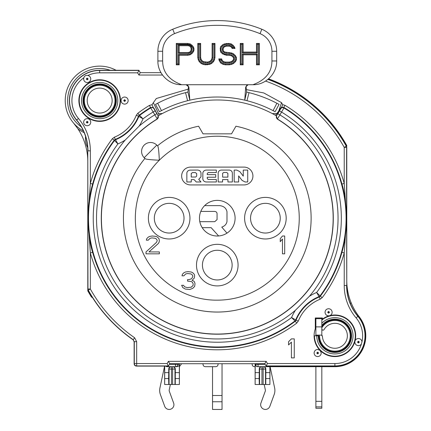 <?xml version="1.0" encoding="UTF-8"?>
<svg xmlns="http://www.w3.org/2000/svg" width="431" height="431" viewBox="0 0 431 431"><rect width="100%" height="100%" fill="white"/><g stroke="black" fill="none" stroke-linecap="round" stroke-linejoin="round"><path stroke-width="0.65" d="M168.731 369.06L168.731 372.621L164.685 372.621L164.664 384.5L169.06 384.5L169.06 369.06L168.731 369.06C168.844 367.638 169.625 366.846 171.069 366.684L167.104 366.684L165.79 366.302M164.685 372.621L164.685 366.091M177.852 363.716L177.852 364.308L179.355 364.308C179.447 365.499 178.644 366.291 176.942 366.684L175.476 366.684L175.476 364.308L177.852 364.308A2.376 2.376 90 0 1 175.476 366.684L168.564 366.684A2.376 2.376 -90 0 1 166.996 366.091M176.942 366.684L172.615 366.684A2.376 2.365 -90 0 1 174.981 369.06L169.06 369.06A2.376 2.365 90 0 1 171.425 366.684L172.976 366.684C174.383 366.813 175.158 367.605 175.309 369.06L174.981 369.06L174.981 384.5L179.377 384.5L179.355 372.621L175.309 372.621L175.309 369.06M169.06 384.5L171.425 384.5L171.425 366.684L171.069 366.684M166.608 366.636L168.564 366.684L168.564 365.784M169.421 364.308L169.766 363.716L175.476 363.716L175.476 364.308L169.421 364.308M160.957 72.661L140.269 72.661L138.895 70.285L99.674 70.285A30.294 30.294 0 0 0 76.551 120.147A47.518 47.518 0 0 1 87.795 150.845L87.795 289.039L88.096 290.198A147.903 147.903 0 0 0 133.104 339.795L134.289 341.659L134.289 363.548L136.665 363.548L136.665 341.659L134.127 341.751L133.104 339.795M134.127 341.751L134.127 363.716C134.235 365.186 135.027 365.978 136.498 366.091L168.392 366.091L167.115 363.548L136.665 363.548L136.665 365.924L168.489 365.924L169.766 363.716L168.392 361.34L167.115 363.548M255.658 363.716L255.658 364.308L265.146 364.308L264.801 363.716L266.175 366.091L334.892 366.091A30.294 30.294 0 0 0 358.016 316.23A47.518 47.518 0 0 1 346.772 285.532L346.772 147.337L346.47 146.179A147.903 147.903 0 0 0 268.06 79.277M78.884 100.579A20.79 20.79 0 0 0 99.674 121.37A20.79 20.79 0 0 0 120.464 100.579A20.79 20.79 0 0 0 99.674 79.789A20.79 20.79 0 0 0 78.884 100.579M246.365 89.605L263.794 92.956L281.562 102.664L282.661 104.647L284.988 105.326L283.77 107.362L281.653 107.2L282.661 104.647M90.763 78.975C90.634 77.111 89.664 75.942 87.854 75.473L87.202 75.393C85.559 75.253 84.438 76.05 83.84 77.79L83.636 78.975C83.846 81.141 85.036 82.326 87.202 82.536C89.368 82.326 90.553 81.141 90.763 78.975M149.46 105.39A131.617 131.617 0 0 0 137.823 113.267L136.282 115.282A39.453 39.453 0 0 1 114.377 137.187L112.356 138.728A131.617 131.617 0 0 0 90.338 183.439L92.627 184.069C89.718 194.112 88.161 205.485 87.962 218.188C88.506 233.198 90.063 244.571 92.627 252.307A129.241 129.241 0 0 0 295.305 321.219L294.944 320.944A2.376 2.376 -53.4 0 0 295.714 319.937L291.566 317.539L294.944 320.944A128.804 128.804 0 0 1 114.527 140.528L117.927 143.906L115.53 139.757A42.265 42.265 0 0 0 138.852 116.435L143 118.837L139.622 115.433A128.804 128.804 0 0 1 150.715 107.922L149.46 105.39L152.024 104.711L153.371 102.67L159.287 115.19M156.318 98.505L153.371 102.67L156.318 98.505L188.25 89.115M124.618 97.018C122.458 97.228 121.267 98.413 121.057 100.579C121.267 102.745 122.458 103.93 124.624 104.14C126.784 103.93 127.975 102.745 128.185 100.579C127.975 98.413 126.784 97.228 124.618 97.018M87.202 118.622C85.036 118.832 83.846 120.023 83.636 122.183C83.846 124.349 85.036 125.54 87.202 125.744C89.362 125.534 90.553 124.349 90.763 122.183C90.553 120.023 89.362 118.832 87.202 118.622M281.562 102.664L278.167 112.733L276.384 115.82L277.252 119.048L279.908 114.926L277.85 113.741L276.422 115.842A118.202 118.202 0 0 0 158.161 115.831A118.202 118.202 0 0 0 158.096 115.874M275.452 115.292L278.803 111.047L280.473 108.154L281.755 107.098M277.257 119.048A115.869 115.869 0 0 1 217.283 334.057A115.869 115.869 0 0 1 157.326 119.037L158.182 115.82L153.964 108.229L153.145 107.389M315.885 366.684L315.885 408.259L321.822 408.259L321.822 401.32L315.885 401.32M315.885 317.976L315.885 335.797L314.102 335.797A20.79 20.79 0 0 0 320.114 350.419L317.663 349.46C315.497 349.67 314.312 350.856 314.102 353.021C314.312 355.187 315.497 356.372 317.663 356.582C319.829 356.372 321.014 355.187 321.23 353.021L320.179 350.489A20.79 20.79 0 0 0 354.934 341.314L354.848 342.09C355.058 344.256 356.248 345.447 358.414 345.657A3.561 3.561 0 0 0 361.383 344.057L361.965 341.875A3.561 3.561 0 0 0 358.409 338.529C356.733 338.621 355.597 339.456 355.004 341.045L354.934 341.314M321.822 328.621L321.822 329.052C322.41 330.361 323.148 330.555 324.042 329.634A12.472 12.472 0 0 1 347.364 335.797A12.472 12.472 0 0 1 334.892 348.27A12.472 12.472 0 0 1 322.415 335.797L321.822 335.797L321.822 318.342M321.822 318.87A21.383 21.383 0 0 1 322.415 318.428A21.383 21.383 0 0 0 321.822 318.87L321.822 320.104A20.424 20.424 0 0 1 353.479 344.25A20.424 20.424 0 0 1 314.468 335.797M318.875 335.797L318.261 335.797A16.631 16.631 0 0 0 334.892 352.429A16.631 16.631 0 0 0 340.339 320.082A16.631 16.631 0 0 0 321.828 325.502L321.822 326.542A16.012 16.012 0 0 1 350.904 335.797A16.012 16.012 0 0 1 334.892 351.809A16.012 16.012 0 0 1 318.875 335.797L315.885 335.797M319.554 335.797A15.333 15.333 0 0 0 334.892 351.13A15.333 15.333 0 0 0 339.062 321.041A15.333 15.333 0 0 0 321.828 327.765L321.822 327.528M321.822 327.775L321.822 328.12M321.822 366.091L321.822 401.32M315.799 317.976L315.799 326.165M315.287 327.253A21.383 21.383 0 0 1 315.885 325.998M319.479 340.134L319.355 341.735M322.011 329.688L321.822 329.09M203.017 363.716L203.017 364.308C203.125 365.779 203.917 366.571 205.393 366.684L215.683 366.684C217.159 366.571 217.951 365.779 218.059 364.308L218.059 363.716M170.385 384.5L169.221 389.947A2.376 2.376 0 0 0 169.313 391.256L173.634 403.066A4.752 4.752 0 0 1 170.8 409.159A4.752 4.752 0 0 1 164.707 406.331L160.386 394.521A11.879 11.879 0 0 1 159.928 387.959L164.367 367.18A2.376 2.376 0 0 0 164.416 366.684L164.416 366.091M268.583 78.835A148.496 148.496 0 0 1 341.153 136.288A4.752 4.752 0 0 0 340.49 136.368M342.887 140.097L343.388 139.784A2.376 2.376 0 0 0 342.042 138.755A2.376 2.376 0 0 1 343.388 139.784L341.153 136.288M83.84 77.79A27.751 27.751 0 0 0 78.49 118.509A50.061 50.061 0 0 1 90.338 150.845L90.338 183.439L87.962 218.188L90.338 252.938A131.617 131.617 0 0 0 296.738 323.11L298.279 321.095A39.453 39.453 0 0 1 320.19 299.189L322.205 297.649A131.617 131.617 0 0 0 344.229 252.938L341.934 252.307C344.848 242.265 346.4 230.892 346.605 218.188L346.605 147.38L344.229 147.38L346.303 146.222A2.376 2.376 75.4 0 1 346.605 147.38L346.772 145.5A148.496 148.496 0 0 0 343.388 139.784A148.496 148.496 0 0 1 346.772 145.5L346.174 145.656M346.772 157.886L346.772 168.122M346.772 154.546L346.772 155.246M346.772 156.065L346.772 156.41M350.322 303.564L351.141 302.745A59.397 59.397 0 0 0 359.276 316.839A30.887 30.887 0 0 1 328.864 366.091M329.386 315.751A20.79 20.79 0 0 0 322.415 319.166L322.415 317.976L315.287 317.976L315.287 328.869A20.79 20.79 0 0 0 314.102 335.797M329.392 315.745L329.656 315.675C331.24 315.066 332.075 313.93 332.156 312.276C331.945 310.11 330.76 308.925 328.594 308.715C326.429 308.925 325.243 310.11 325.033 312.27C325.243 314.436 326.429 315.627 328.594 315.837A3.561 3.561 0 0 0 329.386 315.745M355.009 341.04A20.79 20.79 0 0 0 329.656 315.675M268.621 366.091A2.376 2.376 90 0 1 267.053 366.684L258.034 366.684A2.376 2.376 -90 0 1 255.658 364.308L255.206 364.308L255.12 384.5L255.12 363.716M267.053 366.091L267.053 366.684L334.892 366.684L326.569 366.091M269.903 384.5L269.968 366.684L263.136 366.684A2.376 2.365 -90 0 1 265.507 369.06L259.581 369.06A2.376 2.365 90 0 1 261.951 366.684L263.497 366.684C264.903 366.813 265.685 367.605 265.83 369.06L265.507 369.06L265.507 384.5L269.903 384.5L269.881 372.621L265.83 372.621L265.83 369.06M255.184 384.5L259.581 384.5L259.581 369.06L259.257 369.06C259.37 367.638 260.146 366.846 261.59 366.684L257.625 366.684L258.034 366.684L258.034 363.716M168.392 361.34L266.175 361.34L264.801 363.716L169.766 363.716M164.599 366.091L164.664 384.5M168.785 384.5L168.623 378.563L164.717 378.563M168.623 378.563L168.731 372.621M174.981 384.5L171.425 384.5M175.309 372.621L175.255 384.5M179.355 364.308L179.355 372.621M179.447 363.716L179.377 384.5M257.625 366.684C255.922 366.291 255.114 365.499 255.206 364.308M259.257 369.06L259.257 372.621L255.206 372.621M261.951 366.684L261.951 384.5L259.581 384.5M265.507 384.5L261.951 384.5M265.83 372.621L265.776 384.5M269.881 366.684L269.881 372.621M264.332 366.84L263.497 366.684M270.145 366.684A2.376 2.376 0 0 0 270.199 367.18L274.639 387.959A11.879 11.879 0 0 1 274.175 394.521L269.854 406.331A4.752 4.752 0 0 1 263.761 409.159A4.752 4.752 0 0 1 260.933 403.066L265.248 391.256A2.376 2.376 0 0 0 265.34 389.947L264.181 384.5M260.642 366.684L265.798 366.684M255.12 366.684L254.527 366.684C253.051 366.571 252.259 365.779 252.146 364.308L252.146 363.716M212.531 366.684L212.531 409.45L222.035 409.45L222.035 363.716M260.701 366.856L259.925 367.384M259.311 384.5L259.15 378.563L255.238 378.563M259.15 378.563L259.257 372.621M269.844 378.563L265.938 378.563M179.447 366.609L181.23 364.308L181.23 363.716M92.52 297.622A2.376 2.376 0 0 1 91.173 296.593A148.496 148.496 0 0 1 87.795 290.877L87.795 289.039L90.338 288.996L90.338 252.938L92.627 252.307M87.795 290.877L88.387 290.72M91.173 296.593L91.679 296.28M87.795 161.63A59.397 59.397 0 0 0 77.887 128.783L73.507 122.991M87.105 142.785A17.822 17.822 0 0 1 86.782 141.082M114.14 69.316A34.453 34.453 0 0 1 116.079 70.285A34.453 34.453 0 0 0 77.93 73.857A34.453 34.453 0 0 1 114.14 69.316M65.221 100.579A34.453 34.453 0 0 1 77.93 73.857A34.453 34.453 0 0 0 83.436 130.965A34.453 34.453 0 0 1 65.221 100.579M137.618 72.828L138.992 70.452L99.674 70.452L99.674 72.828L137.618 72.828L138.895 75.037L140.269 72.661M265.561 81.082A145.36 145.36 0 0 1 344.229 147.38L344.229 183.439L341.934 184.069C344.504 191.811 346.061 203.184 346.605 218.188L344.229 183.439A131.617 131.617 0 0 0 284.988 105.326M316.742 353.021L317.663 352.111L318.584 353.021L317.663 353.932L316.742 353.021L318.584 353.021M357.488 342.09L358.414 341.185L359.335 342.09L358.409 343.001L357.488 342.09L359.335 342.09M267.446 363.548L266.078 365.924L334.892 365.924L334.892 363.548L267.446 363.548L266.175 361.34M88.096 290.198L88.263 290.155A147.736 147.736 0 0 0 133.265 339.709L134.617 337.753A145.36 145.36 0 0 1 90.338 288.996L88.263 290.155A2.376 2.376 -104.6 0 1 87.962 288.996L87.795 150.845M341.934 184.069A129.241 129.241 0 0 0 283.77 107.362L283.932 107.971A128.804 128.804 0 0 1 320.039 295.849L316.634 292.471A47.017 47.017 0 0 0 309.383 296.302L295.397 310.288A47.017 47.017 0 0 0 291.566 317.539A124.053 124.053 0 0 1 117.932 143.906A47.017 47.017 0 0 0 125.179 140.075L139.17 126.089A47.017 47.017 0 0 0 143 118.837A124.053 124.053 0 0 1 153.113 112.022L155.171 110.837L154.002 108.768A2.376 2.376 176.3 0 0 150.715 107.922L157.326 119.037M137.823 113.267L139.256 115.158A129.241 129.241 0 0 1 150.688 107.427L153.22 107.481L152.024 104.711M158.161 115.831L155.171 110.837M203.028 133.842L198.621 126.213L203.028 133.842L231.539 133.842L203.028 133.842M157.52 145.829L156.803 145.107A8.911 8.911 0 0 0 144.202 145.107A8.911 8.911 0 0 0 144.202 157.708A8.911 8.911 0 0 1 144.202 145.107A8.911 8.911 0 0 1 156.803 145.107L157.52 145.829A93.85 93.85 0 0 1 198.621 126.213A93.85 93.85 0 0 0 157.52 145.829M185.179 306.398A93.866 93.866 0 0 0 310.87 211.206A93.85 93.85 0 0 0 235.94 126.213L231.539 133.842M280.473 108.154L280.646 108.817A2.376 2.376 165.5 0 1 283.932 107.971L281.551 112.082A124.053 124.053 0 0 1 316.634 292.471L319.032 296.62A2.376 2.376 -36.6 0 0 320.039 295.849L320.314 296.21A129.241 129.241 0 0 0 341.934 252.307M358.016 316.23L357.886 316.338A47.685 47.685 0 0 1 346.605 285.532L344.229 285.532L344.229 252.938L346.605 218.188L346.772 285.532M249.382 306.376A93.85 93.85 0 0 0 235.94 126.213A93.85 93.85 0 0 1 217.283 312.039A93.85 93.85 0 0 1 144.918 158.425L144.202 157.708A8.911 8.911 0 0 1 144.202 145.107A8.911 8.911 0 0 1 156.803 145.107L144.202 157.708M145.188 158.694C145.678 159.281 150.387 159.793 159.319 160.23A81.971 81.971 0 0 1 299.249 218.188A81.971 81.971 0 0 1 217.283 300.159C184.845 300.558 153.576 279.66 141.524 249.484C128.81 219.632 136.088 182.954 159.319 160.23C158.942 151.863 158.43 147.154 157.789 146.093M235.1 218.188A17.822 17.822 0 0 0 217.283 200.367A17.822 17.822 0 0 0 199.461 218.188A17.822 17.822 0 0 0 217.283 236.01A17.822 17.822 0 0 0 235.1 218.188M244.011 167.104L190.55 167.104A8.911 8.911 0 0 0 181.645 176.015A8.911 8.911 0 0 0 190.55 184.926L244.011 184.926A8.911 8.911 0 0 0 252.922 176.015A8.911 8.911 0 0 0 244.011 167.104M226.986 233.133L221.76 227.11C224.734 226.086 226.474 224.222 226.986 221.518L226.986 211.691C226.135 208.054 223.667 206.034 219.584 205.63L204.639 205.63M218.619 235.956L211.142 227.66L202.187 227.66M200.803 211.416L214.272 211.416C215.974 211.4 216.906 212.16 217.068 213.679L217.068 219.611L214.751 221.679L199.806 221.679M146.007 251.93L146.007 253.827L159.368 253.827L159.368 251.93L148.975 251.93L158.252 243.59L158.996 242.454L159.368 240.934L158.996 238.661L157.514 237.147L156.027 236.387L152.315 236.01L149.719 236.387L148.232 237.147L146.745 238.661L146.373 240.18L148.232 240.18L150.09 238.284L151.944 237.901L155.284 238.284L156.399 239.043L157.143 240.18L157.143 240.934L156.399 242.454L146.007 251.93M194.634 286.432L192.781 288.328L189.812 289.465L185.357 289.088L182.755 287.569L181.645 285.295L183.498 285.295L184.613 286.814L187.21 287.569L191.294 287.191L193.153 285.295L193.153 283.781L192.409 282.262L191.294 281.502L187.582 281.125L187.582 279.606L189.069 279.606L191.294 278.852L192.037 278.092L192.781 276.573L192.781 275.818L192.037 274.682L190.922 273.922L187.582 273.54L185.729 273.922L183.87 275.818L182.017 275.818L182.383 274.299L183.87 272.785L185.357 272.026L187.954 271.649L191.294 272.026L192.781 272.785L194.268 274.299L194.634 275.818L194.268 278.092L192.037 280.365L193.896 281.125L194.634 282.262L195.006 283.781L194.634 286.432M284.697 253.827L284.697 236.01L282.472 236.01L280.242 238.661L280.242 241.694L282.472 239.043L282.472 253.827L284.697 253.827M250.546 218.188A14.848 14.848 0 0 0 265.394 233.036A14.848 14.848 0 0 0 280.242 218.188A14.848 14.848 0 0 0 265.394 203.34A14.848 14.848 0 0 0 250.546 218.188M154.32 218.188A14.848 14.848 0 0 0 169.167 233.036A14.848 14.848 0 0 0 184.021 218.188A14.848 14.848 0 0 0 169.167 203.34A14.848 14.848 0 0 0 154.32 218.188M217.283 250.266A14.848 14.848 0 0 0 202.43 265.113A14.848 14.848 0 0 0 217.283 279.961A14.848 14.848 0 0 0 232.131 265.113A14.848 14.848 0 0 0 217.283 250.266M232.341 172.917L232.341 181.974L227.945 181.974L227.945 179.598L222.568 179.598L222.568 181.974L218.172 181.974L218.172 172.739C218.544 171.123 219.568 170.234 221.248 170.078L229.27 170.078C231.032 170.234 232.056 171.182 232.341 172.917M222.638 177.13L227.875 177.13L227.875 173.364L226.625 172.454L223.764 172.454L222.638 173.289L222.638 177.13M216.335 172.556L208.205 172.556L207.241 173.526L207.241 174.647L215.715 174.647L215.715 177.222L207.241 177.222L207.241 178.488L208.205 179.49L216.335 179.49L216.335 181.974L206.492 181.974C204.434 181.92 203.211 180.912 202.829 178.957L202.839 172.896C203.319 171.059 204.536 170.116 206.492 170.078L216.335 170.078L216.335 172.556M200.991 181.974L196.256 181.974L194.095 179.598L191.272 179.598L191.272 181.974L186.844 181.974L186.849 172.896C187.264 171.15 188.39 170.223 190.238 170.11L197.56 170.056C199.408 170.164 200.55 171.091 200.991 172.826L200.991 176.845L198.739 179.382L200.991 181.974M195.739 177.022L196.687 176.08L196.687 173.612L195.383 172.578L192.485 172.578L191.235 173.504L191.235 177.022L195.739 177.022M245.072 181.974L242.071 180.411L238.65 175.929L238.65 181.974L234.184 181.974L234.184 170.078L236.834 170.078L239.835 171.64L243.256 176.144L243.256 170.078L247.723 170.078L247.723 181.974L245.072 181.974M158.349 113.552L162.298 113.552M272.268 113.552L276.826 113.552M246.812 92.11A129.489 129.489 0 0 0 246.629 92.072L244.743 100.17A121.17 121.17 0 0 0 189.818 100.17L187.598 100.709A121.17 121.17 0 0 1 189.818 100.17L187.932 92.072L185.535 92.654L187.598 100.709A121.17 121.17 0 0 0 161.48 110.627L159.465 111.699L161.48 110.627L157.676 103.235L155.65 104.307M246.629 92.072L246.117 87.245L245.697 86.997L244.743 100.17A121.17 121.17 0 0 1 246.968 100.709L249.026 92.654L246.629 92.072L244.743 100.17L246.968 100.709A121.17 121.17 0 0 1 273.082 110.627L275.102 111.699L273.082 110.627L276.891 103.235A129.489 129.489 0 0 0 249.026 92.654M248.105 92.423A129.489 129.489 0 0 0 247.329 92.234M187.221 92.239A129.489 129.489 0 0 0 186.451 92.423M159.465 111.699L155.494 104.394L159.465 111.699M157.434 103.365L157.676 103.235A129.489 129.489 0 0 1 185.535 92.654M279.067 104.394L275.102 111.699L279.067 104.394L276.891 103.235M278.539 104.103L278.9 104.302M246.117 87.245C246.117 85.758 246.898 84.918 248.466 84.724L181.645 84.724C168.99 80.064 162.654 72.144 162.638 60.965L162.638 51.273A19.007 19.007 0 0 1 174.517 33.65A114.043 114.043 0 0 1 260.049 33.65A19.007 19.007 0 0 1 271.929 51.273L271.929 60.965C271.913 72.144 265.577 80.064 252.922 84.724L248.067 84.724L245.697 86.997M188.864 86.997L186.1 84.724C187.684 84.945 188.466 85.78 188.444 87.245L188.864 86.997L189.818 100.17L187.932 92.072L188.444 87.245M248.019 84.724L186.494 84.724M193.961 48.444L193.481 47.076L192.048 45.26L190.141 43.892L187.754 43.439L176.295 43.439L176.295 64.822L179.161 64.822L179.161 55.265L187.754 55.265L190.141 54.812L192.048 53.449L193.481 51.628L193.961 50.26L193.961 48.444L193.126 48.584L192.743 47.485L193.481 47.076M214.487 59.817L214.961 57.544L214.961 43.439L212.1 43.439L212.1 57.544L211.621 59.359L210.667 60.728L209.234 61.638L207.327 62.091L203.507 61.638L202.074 60.728L201.121 59.359L200.641 57.544L200.641 43.439L197.781 43.439L197.781 57.544L198.255 59.817L199.208 61.638L201.121 63.454L203.028 64.364L205.415 64.822L209.714 64.364L211.621 63.454L213.528 61.638L214.487 59.817L213.695 59.532L212.855 61.127L213.528 61.638M243.127 54.812L243.127 64.822L240.261 64.822L240.261 43.439L243.127 43.439L243.127 52.081L256.493 52.081L256.493 43.439L259.354 43.439L259.354 64.822L256.493 64.822L256.493 54.812L243.127 54.812L242.292 53.983L242.292 63.987L243.127 64.822M231.668 47.534L232.147 48.444L235.014 48.444L234.534 47.076L233.101 45.26L231.194 43.892L228.807 43.439L224.508 43.892L222.601 44.802L220.688 46.623L220.214 48.444L220.688 52.081L222.601 53.902L226.42 55.265L229.281 55.265L231.194 55.723L232.621 56.633L233.58 57.996L233.58 59.359L232.621 60.728L231.194 61.638L229.281 62.091L225.461 62.091L223.554 61.638L222.121 60.27L221.647 58.907L218.781 58.907L219.26 60.728L220.688 63.001L223.075 64.364L225.461 64.822L229.281 64.822L231.668 64.364L233.58 63.454L235.488 61.638L236.441 59.817L236.441 57.544L235.488 55.723L233.58 53.902L231.668 52.991L224.987 52.081L223.554 51.17L223.075 49.807L223.554 47.534L224.987 46.623L226.42 46.165L229.281 46.165L230.714 46.623L231.668 47.534L232.341 47.027L231.151 45.891L230.714 46.623M162.638 60.965L157.886 60.965L157.886 51.273A23.759 23.759 0 0 1 172.734 29.243A118.794 118.794 0 0 1 261.832 29.243A23.759 23.759 0 0 1 276.68 51.273L276.68 60.965C277.036 73.566 265.625 85.096 252.922 84.724M157.886 60.965C157.584 73.679 168.957 85.074 181.645 84.724M193.126 48.584L193.126 50.12L193.961 50.26M193.126 50.12L192.743 51.224L193.481 51.628M192.743 51.224L191.472 52.841L192.048 53.449M191.472 52.841L189.807 54.031L190.141 54.812M189.807 54.031L187.674 54.435L187.754 55.265M187.674 54.435L178.332 54.435L179.161 55.265M178.332 54.435L178.332 63.987L179.161 64.822M178.332 63.987L177.13 63.987L176.295 64.822M187.754 43.439L187.674 44.269L177.13 44.269L176.295 43.439M177.13 44.269L177.13 63.987M187.674 44.269L189.807 44.679L190.141 43.892M189.807 44.679L191.472 45.864L192.048 45.26M191.472 45.864L192.743 47.485M178.332 53.369L178.332 44.883L188.358 44.883L188.228 45.713L179.161 45.713L179.161 52.539L188.228 52.539L188.358 53.369L178.332 53.369L179.161 52.539M188.358 53.369L190.098 52.819L191.337 51.634L191.924 49.948L191.095 49.807L191.095 48.444L191.924 48.299L191.924 49.948M191.924 48.299L191.337 46.613L190.098 45.433L188.358 44.883M178.332 44.883L179.161 45.713M190.098 45.433L189.662 46.165L190.615 47.076L191.095 48.444M188.228 45.713L189.662 46.165M191.337 46.613L190.615 47.076M191.337 51.634L190.615 51.17L189.662 52.081L188.228 52.539M191.095 49.807L190.615 51.17M190.098 52.819L189.662 52.081M214.961 57.544L214.132 57.458L213.695 59.532M212.855 61.127L211.142 62.764L211.621 63.454M211.142 62.764L209.45 63.567L209.714 64.364M209.45 63.567L207.246 63.987L207.327 64.822M207.246 63.987L205.495 63.987L205.415 64.822M205.495 63.987L203.292 63.567L203.028 64.364M203.292 63.567L201.595 62.764L201.121 63.454M201.595 62.764L199.882 61.127L199.208 61.638M199.882 61.127L199.047 59.532L198.255 59.817M199.047 59.532L198.61 57.458L197.781 57.544M198.61 57.458L198.61 44.269L197.781 43.439M200.641 57.544L199.812 57.652L199.812 44.269L200.641 43.439M199.812 44.269L198.61 44.269M199.812 57.652L200.35 59.715L201.121 59.359M200.35 59.715L201.487 61.342L202.074 60.728M201.487 61.342L203.179 62.414L203.507 61.638M203.179 62.414L205.318 62.926L205.415 62.091M205.318 62.926L207.424 62.926L207.327 62.091M207.424 62.926L209.563 62.414L209.234 61.638M209.563 62.414L211.255 61.342L210.667 60.728M211.255 61.342L212.386 59.715L211.621 59.359M212.386 59.715L212.93 57.652L212.1 57.544M212.93 57.652L212.93 44.269L212.1 43.439M214.132 57.458L214.132 44.269L214.961 43.439M214.132 44.269L212.93 44.269M256.493 52.081L257.323 52.916L242.292 52.916L242.292 44.269L241.096 44.269L241.096 63.987L240.261 64.822M241.096 63.987L242.292 63.987M241.096 44.269L240.261 43.439M242.292 44.269L243.127 43.439M242.292 52.916L243.127 52.081M257.323 52.916L257.323 44.269L256.493 43.439M257.323 44.269L258.525 44.269L259.354 43.439M258.525 44.269L258.525 63.987L259.354 64.822M242.292 53.983L257.323 53.983L257.323 63.987L256.493 64.822M257.323 63.987L258.525 63.987M257.323 53.983L256.493 54.812M232.147 48.444L232.648 47.609L232.341 47.027M231.151 45.891L229.411 45.336L229.281 46.165M229.411 45.336L226.291 45.336L226.42 46.165M226.291 45.336L224.632 45.864L224.987 46.623M224.632 45.864L222.865 46.984L223.554 47.534M222.865 46.984L222.245 48.757L223.075 48.897M222.245 48.757L222.245 49.948L223.075 49.807M222.245 49.948L222.865 51.72L223.554 51.17M222.865 51.72L224.632 52.841L224.987 52.081M224.632 52.841L226.291 53.369L226.42 52.539M226.291 53.369L229.206 53.369L229.281 52.539M229.206 53.369L231.409 53.789L231.668 52.991M231.409 53.789L233.101 54.597L233.58 53.902M233.101 54.597L234.814 56.229L235.488 55.723M234.814 56.229L235.612 57.749L236.441 57.544M235.612 57.749L235.612 59.613L236.441 59.817M235.612 59.613L234.814 61.127L235.488 61.638M234.814 61.127L233.101 62.764L233.58 63.454M233.101 62.764L231.409 63.567L231.668 64.364M231.409 63.567L229.206 63.987L229.281 64.822M229.206 63.987L225.542 63.987L225.461 64.822M225.542 63.987L223.371 63.578L223.075 64.364M223.371 63.578L221.286 62.382L220.688 63.001M221.286 62.382L220.031 60.394L219.26 60.728M220.031 60.394L219.858 59.737L218.781 58.907M219.858 59.737L221.055 59.737L221.647 58.907M221.055 59.737L221.405 60.733L222.121 60.27M221.405 60.733L223.145 62.393L223.554 61.638M223.145 62.393L225.365 62.926L225.461 62.091M225.365 62.926L229.378 62.926L229.281 62.091M229.378 62.926L231.522 62.414L231.194 61.638M231.522 62.414L233.209 61.342L232.621 60.728M233.209 61.342L234.41 59.623L233.58 59.359M234.41 59.623L234.41 57.732L233.58 57.996M234.41 57.732L233.209 56.019L232.621 56.633M233.209 56.019L231.522 54.947L231.194 55.723M231.522 54.947L229.378 54.435L229.281 55.265M229.378 54.435L226.517 54.435L226.42 55.265M226.517 54.435L224.788 54.026L224.508 54.812M224.788 54.026L223.08 53.207L222.601 53.902M223.08 53.207L221.437 51.645L220.688 52.081M221.437 51.645L221.044 50.158L220.214 50.26M221.044 50.158L221.044 48.552L220.214 48.444M221.044 48.552L221.437 47.06L220.688 46.623M221.437 47.06L223.08 45.497L222.601 44.802M223.08 45.497L224.788 44.684L224.508 43.892M224.788 44.684L226.517 44.269L226.42 43.439M226.517 44.269L228.726 44.269L228.807 43.439M228.726 44.269L230.854 44.679L231.194 43.892M230.854 44.679L232.519 45.864L233.101 45.26M232.519 45.864L233.796 47.485L234.534 47.076M232.648 47.609L233.839 47.609L235.014 48.444M86.275 78.975L87.202 78.065L88.123 78.975L87.202 79.886L86.275 78.975L88.123 78.975M329.516 312.276L328.594 313.181L327.673 312.276L328.594 311.365L329.516 312.276L327.673 312.276M294.26 357.892L291.41 357.892L291.41 342.117L288.56 344.951L288.56 341.713L291.41 338.885L294.26 338.885L294.26 357.892M83.043 100.579A16.631 16.631 0 0 0 99.674 117.21A16.631 16.631 0 0 0 116.305 100.579A16.631 16.631 0 0 0 99.674 83.948A16.631 16.631 0 0 0 83.043 100.579M87.202 100.579A12.472 12.472 0 0 0 99.674 113.051A12.472 12.472 0 0 0 112.146 100.579A12.472 12.472 0 0 0 99.674 88.107A12.472 12.472 0 0 0 87.202 100.579M173.812 366.84L172.976 366.684M170.18 366.856L169.405 367.384M179.323 378.563L175.417 378.563M317.755 366.091L317.755 366.684M351.141 302.745A59.397 59.397 0 0 1 346.772 280.382A59.397 59.397 0 0 0 359.276 316.839L358.807 317.205M321.822 326.887L315.885 326.887M125.545 100.579L124.618 101.49L123.697 100.579L124.624 99.669L125.545 100.579L123.697 100.579M88.123 122.183L87.202 123.094L86.275 122.183L87.202 121.278L88.123 122.183L86.275 122.183M162.498 75.037L138.895 75.037M87.854 75.473A27.751 27.751 0 0 1 99.674 72.828M321.822 323.234A18.129 18.129 0 0 1 353.016 335.797A18.129 18.129 0 0 1 334.892 353.926A18.129 18.129 0 0 1 316.763 335.797M315.885 335.102L321.822 335.102M315.885 406.891L321.822 406.891M172.615 384.5L172.615 366.684M263.136 384.5L263.136 366.684M212.531 395.513L222.035 395.513M222.035 401.757L212.531 401.757M77.887 128.783A35.638 35.638 0 0 0 84.185 132.678M85.548 136.401A19.007 19.007 0 0 0 87.682 147.591M81.308 126.876A32.077 32.077 0 0 1 110.217 70.285M99.674 70.285L99.674 70.452A30.127 30.127 0 0 0 76.675 120.039L76.551 120.147M267.91 79.401A147.736 147.736 0 0 1 346.303 146.222L346.47 146.179M344.229 285.532A50.061 50.061 0 0 0 356.076 317.868L357.886 316.338A30.127 30.127 0 0 1 334.892 365.924L334.892 366.091M356.076 317.868A27.751 27.751 0 0 1 361.965 341.875M134.617 337.753L136.665 341.659M361.383 344.057A27.751 27.751 0 0 1 334.892 363.548M136.498 366.091L136.665 365.924A2.376 2.376 -135 0 1 134.289 363.548L134.127 363.716M92.627 184.069A129.241 129.241 0 0 1 114.253 140.167L114.527 140.528A2.376 2.376 143.4 0 1 115.53 139.757L115.26 139.396A41.829 41.829 0 0 0 138.486 116.165L136.282 115.282M296.738 323.11L295.305 321.219L296.075 320.211L298.279 321.095M295.714 319.942L296.075 320.211A41.829 41.829 0 0 1 319.301 296.981L319.032 296.62A42.265 42.265 0 0 0 295.714 319.942M138.852 116.435L138.486 116.165L139.256 115.158L139.622 115.433A2.376 2.376 126.6 0 0 138.852 116.435M114.377 137.187L115.26 139.396L114.253 140.167L112.356 138.728M154.002 108.768L153.964 108.229M158.021 115.729A2.376 2.376 123.4 0 1 157.191 118.951A116.014 116.014 0 0 0 217.176 334.203A116.014 116.014 0 0 0 277.451 118.999M276.627 115.777A2.376 2.376 75.6 0 0 277.451 118.994M280.646 108.817L277.85 113.741M322.205 297.649L320.314 296.21L319.301 296.981L320.19 299.189M125.179 140.075A120.766 120.766 0 0 0 131.886 303.58A120.766 120.766 0 0 0 295.397 310.288M156.814 113.682L154.756 114.867A120.766 120.766 0 0 0 139.17 126.089M309.383 296.302A120.766 120.766 0 0 0 279.908 114.926L281.551 112.082L279.493 110.896M185.185 306.376A93.85 93.85 0 0 1 144.918 158.425M244.603 218.188A20.79 20.79 0 0 0 265.394 238.979A20.79 20.79 0 0 0 286.184 218.188A20.79 20.79 0 0 0 265.394 197.398A20.79 20.79 0 0 0 244.603 218.188M148.383 218.188A20.79 20.79 0 0 0 169.167 238.979A20.79 20.79 0 0 0 189.958 218.188A20.79 20.79 0 0 0 169.167 197.398A20.79 20.79 0 0 0 148.383 218.188M217.283 244.323A20.79 20.79 0 0 0 196.493 265.113A20.79 20.79 0 0 0 217.283 285.904A20.79 20.79 0 0 0 238.074 265.113A20.79 20.79 0 0 0 217.283 244.323M244.743 100.17A121.17 121.17 0 0 0 189.818 100.17M260.049 33.65L261.832 29.243M174.517 33.65L172.734 29.243M162.638 51.273L157.886 51.273M271.929 60.965L276.68 60.965M276.68 51.273L271.929 51.273M90.338 150.845L87.962 150.845A47.685 47.685 0 0 0 76.675 120.039L78.49 118.509M120.098 100.579A20.424 20.424 0 0 1 99.125 120.998A20.424 20.424 0 0 1 79.282 99.486A20.424 20.424 0 0 1 100.224 80.166A20.424 20.424 0 0 1 120.098 100.579M81.545 100.579A18.129 18.129 0 0 1 99.674 82.45A18.129 18.129 0 0 1 117.803 100.579A18.129 18.129 0 0 1 99.674 118.708A18.129 18.129 0 0 1 81.545 100.579M115.686 100.579A16.012 16.012 0 0 1 99.674 116.591A16.012 16.012 0 0 1 83.662 100.579A16.012 16.012 0 0 1 99.674 84.568A16.012 16.012 0 0 1 115.686 100.579M115.007 100.579A15.333 15.333 0 0 0 99.674 85.246A15.333 15.333 0 0 0 84.341 100.579A15.333 15.333 0 0 0 99.674 115.912A15.333 15.333 0 0 0 115.007 100.579M267.355 366.684A2.376 2.376 -90 0 0 268.928 366.091M271.514 366.091L271.514 366.684M321.822 318.671L315.885 318.671M248.067 84.724L248.466 84.724M328.363 366.684L334.882 366.684M346.772 156.771L346.772 157.078"/></g></svg>
